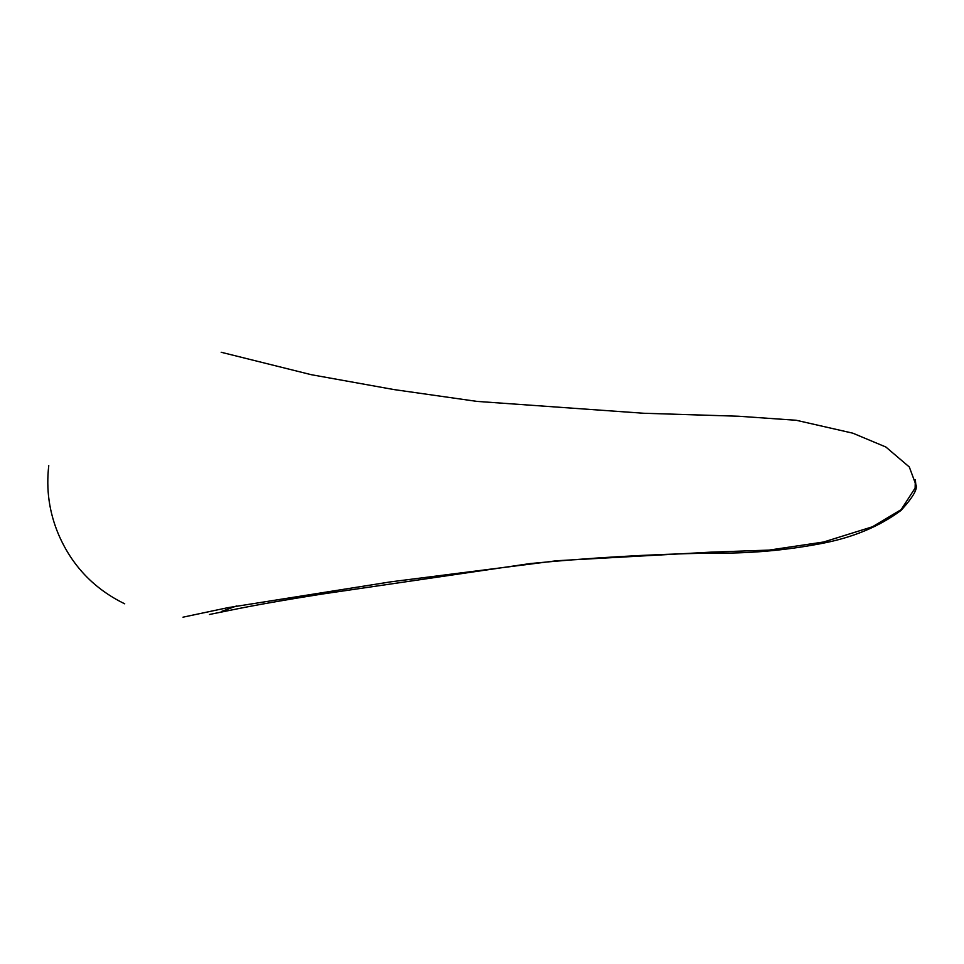 <?xml version="1.0" encoding="UTF-8"?>
<svg xmlns="http://www.w3.org/2000/svg" width="964" height="964" viewBox="0 0 964 964"><rect width="100%" height="100%" fill="white"/><g stroke="black" fill="none" stroke-linecap="round" stroke-linejoin="round"><path stroke-width="1.45" d="M183.015 617.177L227.878 607.669L391.119 581.786L556.818 560.723L710.227 552.179L769.115 550.107L823.654 541.997L872.468 526.766L901.159 509.631L915.631 487.266L915.8 484.494L909.305 466.974L885.856 447.007L852.803 433.173L796.276 420.28L738.641 416.243L643.615 413.255L476.939 401.398L394.059 389.589L311.215 374.683L221.178 352.258M209.477 614.478L231.661 609.983C254.918 605.199 285.139 599.885 322.313 594.017L530.417 563.53C590.004 557.746 649.917 554.264 710.155 553.083C747.462 553.746 784.31 550.601 820.677 543.66C852.357 537.792 879.144 526.693 901.051 510.39C913.209 497.038 918.126 488.399 915.8 484.494L915.33 479.674L915.065 490.17L915.631 487.266M48.766 465.672C45.983 489.387 49.212 512.258 58.467 534.297C71.939 565.687 94.026 588.859 124.718 603.813M236.59 605.958L221.31 611.513"/></g></svg>

